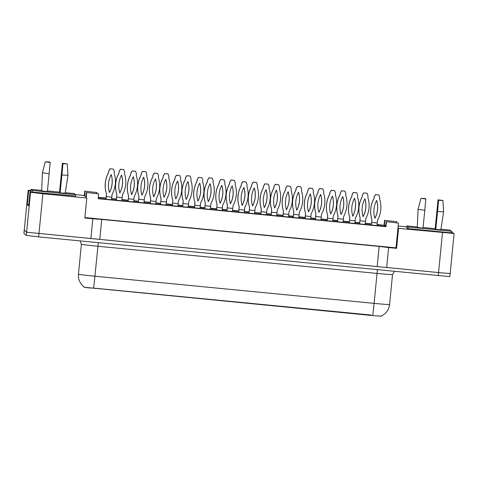 <?xml version="1.0" encoding="UTF-8"?>
<svg xmlns="http://www.w3.org/2000/svg" width="478" height="478" viewBox="0 0 478 478"><rect width="100%" height="100%" fill="white"/><g stroke="black" fill="none" stroke-linecap="round" stroke-linejoin="round"><path stroke-width="0.72" d="M381.605 315.856L381.575 316.203L371.119 315.426L84.026 287.23M31.046 190.955L28.674 190.728L28.166 190.298L31.1 190.405M86.369 192.479L98.665 193.919L86.369 192.479L85.897 197.277L86.805 198.035L42.883 193.763L30.532 192.287L30.036 191.869L75.53 196.01M75.614 194.648L83.704 195.436L84.612 196.195L85.992 196.333M377.106 224.415L384.396 225.365L377.082 224.654M371.525 224.11L365.258 223.501M359.725 222.963L354.963 222.497M349.406 221.959L343.138 221.35M337.605 220.812L332.843 220.346M327.287 219.808L321.019 219.199M315.486 218.661L310.718 218.195M305.167 217.657L298.899 217.048M293.367 216.504L288.598 216.044M283.048 215.5L276.78 214.891M271.241 214.353L266.479 213.893M260.928 213.349L254.655 212.74M249.122 212.202L244.36 211.736M238.803 211.198L232.535 210.589M227.002 210.051L222.24 209.585M216.683 209.047L210.416 208.438M204.883 207.9L200.121 207.434M194.564 206.896L188.296 206.287M182.763 205.749L178.001 205.283M172.444 204.739L166.177 204.13M160.644 203.592L155.882 203.132M150.325 202.588L144.057 201.979M138.524 201.441L133.756 200.981M128.206 200.437L121.938 199.828M116.399 199.29L111.637 198.824M106.086 198.286L98.313 197.528M98.337 197.294L106.104 198.047M111.667 198.591L116.423 199.051M121.962 199.595L128.224 200.204M133.786 200.742L138.542 201.208M144.081 201.746L150.343 202.355M155.906 202.893L160.662 203.359M166.207 203.897L172.462 204.506M178.025 205.05L182.781 205.51M188.326 206.048L194.582 206.657M200.145 207.201L204.901 207.661M210.445 208.199L216.707 208.808M222.27 209.352L227.02 209.812M232.565 210.356L238.827 210.965M244.389 211.503L249.14 211.969M254.684 212.507L260.946 213.116M266.509 213.654L271.265 214.12M276.804 214.658L283.066 215.267M288.628 215.805L293.384 216.271M298.923 216.809L305.185 217.418M310.748 217.962L315.504 218.422M321.049 218.96L327.305 219.569M332.867 220.113L337.623 220.573M343.168 221.117L349.424 221.72M354.987 222.264L359.743 222.724M365.288 223.268L371.549 223.877M406.688 227.504L407.716 228.609L453.592 233.073L454.1 233.503L398.568 228.364L397.977 227.875L396.023 247.843L84.887 217.574M451.286 231.406L452.236 231.938L451.244 231.842M398.162 226.028L406.754 226.865M98.217 198.472L385.68 226.441L384.396 225.365L385.77 225.496M386.146 221.649L398.449 223.083L386.146 221.649L385.68 226.441L386.003 226.709L98.199 198.711L98.665 193.919M386.666 267.525L388.62 247.556L379.156 246.427L101.73 219.438L99.777 239.406L26.619 232.224L24.259 230.229L26.577 232.218L438.571 272.579L99.777 239.406M101.73 219.438L92.834 218.781L90.874 238.749M379.156 246.427L377.196 266.395M454.1 233.503L450.186 273.44L446.793 273.302L438.571 272.579L442.485 232.643M452.134 232.935L452.236 231.938M28.764 204.847L27.306 204.704L28.674 190.728M27.306 204.704L28.662 205.845L30.036 191.869M92.834 218.781L84.845 218.004L86.805 198.035M388.62 247.556L396.609 248.333L398.568 228.364M396.609 248.333L396.023 247.843M398.449 223.083L397.977 227.875M386.469 221.917L386.003 226.709M86.685 192.754L86.219 197.545M84.761 191.134L97.058 192.568L84.761 191.134L84.289 195.926M384.545 220.304L396.842 221.738L384.545 220.304L384.073 225.096M384.3 226.309L384.862 220.573M396.842 221.738L396.752 222.676M85.084 191.403L84.612 196.195M97.058 192.568L96.968 193.512M93.527 288.091A14.047 0.466 95.6 0 0 94.925 276.212A16.055 0.364 5.6 0 1 78.458 274.247A16.055 0.364 5.6 0 1 78.452 274.235C78.105 279.098 79.76 283.143 83.411 286.37L84.194 286.979C85.335 287.607 88.448 287.977 93.527 288.091L371.119 315.032M449.828 276.625L38.616 236.891L26.266 235.415L23.9 233.425L24.211 230.229M113.441 169.116L110.036 168.746L108.685 171.034L108.53 172.648A26.69 26.672 130 0 0 106.451 193.799L106.23 196.637L111.816 197.181L112.091 194.385A26.69 26.672 130 0 0 114.164 173.233L114.326 171.62L113.441 169.116L110.089 168.788L108.733 171.076L108.578 172.689A26.69 26.672 130 0 0 106.504 193.841L106.008 199.23M111.523 199.768L111.816 197.181M106.182 196.595L106.146 197.557M111.213 174.548A23.482 23.464 130 0 0 109.456 192.52A23.482 23.464 130 0 0 111.213 174.548M109.426 192.437A23.482 23.464 130 0 0 111.195 174.595M123.802 169.6L120.396 169.236L119.046 171.524L118.885 173.132A26.69 26.672 130 0 0 116.811 194.289L116.584 197.121L122.177 197.665L122.452 194.869A26.69 26.672 130 0 0 124.525 173.717L124.68 172.11L123.802 169.6L120.444 169.278L119.094 171.566L118.932 173.173A26.69 26.672 130 0 0 116.859 194.325L116.333 200.234M121.818 200.772L122.177 197.665M116.536 197.079L116.501 198.041M121.573 175.038A23.482 23.464 130 0 0 119.811 193.01A23.482 23.464 130 0 0 121.573 175.038M119.787 192.927A23.482 23.464 130 0 0 121.549 175.079M62.397 163.261L67.273 163.948L62.953 163.727L62.397 163.261L59.511 192.389L60.12 192.903L65.211 193.184L67.972 175.306L61.919 174.966L60.12 192.903M45.302 161.797L49.622 162.018L50.172 162.484L45.302 161.797L42.411 172.803L49.144 173.723L47.346 191.66L41.646 190.871L42.405 172.803M49.144 173.723L50.172 162.484M75.5 196.291L75.655 194.683L74.323 193.566L65.289 192.688M32.379 192.096L32.534 190.489L75.655 194.683M30.945 191.953L31.201 189.372L32.534 190.489M59.535 192.126L47.418 190.949M41.664 190.387L31.201 189.372M62.953 163.727L61.919 174.966M438.045 199.81L442.921 200.497L438.595 200.27L438.045 199.81L435.153 228.938L435.769 229.452L440.859 229.727L443.62 211.856L437.567 211.509L435.769 229.452M424.793 210.266L422.994 228.209L417.288 227.42L418.053 209.346L424.793 210.266L425.82 199.027L420.945 198.34L425.271 198.567L425.82 199.027M451.142 232.84L451.304 231.233L449.965 230.109L440.937 229.231M408.021 228.639L408.182 227.032L451.304 231.233M406.664 227.731L406.844 225.915L408.182 227.032M435.183 228.675L423.066 227.492M417.312 226.936L406.844 225.915M438.595 200.27L437.567 211.509M135.561 171.267L132.155 170.897L130.805 173.185L130.649 174.799A26.69 26.672 130 0 0 128.576 195.95L128.349 198.788L133.942 199.332L134.21 196.536A26.69 26.672 130 0 0 136.284 175.384L136.445 173.771L135.561 171.267L132.209 170.939L130.853 173.227L130.697 174.84A26.69 26.672 130 0 0 128.624 195.992L128.134 201.381M133.643 201.919L133.942 199.332M128.301 198.746L128.265 199.708M133.338 176.705A23.482 23.464 130 0 0 131.575 194.671A23.482 23.464 130 0 0 133.338 176.705M131.546 194.588A23.482 23.464 130 0 0 133.314 176.746M157.68 173.418L154.28 173.048L152.924 175.336L152.769 176.95A26.69 26.672 130 0 0 150.695 198.101L150.468 200.939L156.061 201.483L156.336 198.687A26.69 26.672 130 0 0 158.409 177.535L158.565 175.922L157.68 173.418L154.328 173.09L152.978 175.378L152.817 176.991A26.69 26.672 130 0 0 150.743 198.143L150.253 203.532M155.768 204.07L156.061 201.483M150.421 200.897L150.385 201.859M155.458 178.856A23.482 23.464 130 0 0 153.695 196.828A23.482 23.464 130 0 0 155.458 178.856M153.671 196.739A23.482 23.464 130 0 0 155.434 178.897M179.806 175.569L176.4 175.205L175.044 177.493L174.888 179.101A26.69 26.672 130 0 0 172.815 200.252L172.588 203.09L178.18 203.634L178.455 200.838A26.69 26.672 130 0 0 180.529 179.686L180.684 178.073L179.806 175.569L176.448 175.247L175.097 177.529L174.936 179.142A26.69 26.672 130 0 0 172.863 200.294L172.373 205.689M177.888 206.221L178.18 203.634M172.54 203.048L172.504 204.01M177.577 181.007A23.482 23.464 130 0 0 175.814 198.979A23.482 23.464 130 0 0 177.577 181.007M175.79 198.89A23.482 23.464 130 0 0 177.553 181.048M201.925 177.72L198.519 177.356L197.169 179.644L197.008 181.258A26.69 26.672 130 0 0 194.934 202.409L194.707 205.241L200.3 205.785L200.575 202.995A26.69 26.672 130 0 0 202.648 181.843L202.803 180.23L201.925 177.72L198.567 177.398L197.217 179.686L197.056 181.299A26.69 26.672 130 0 0 194.982 202.451L194.492 207.84M200.007 208.378L200.3 205.785M194.66 205.199L194.624 206.161M199.696 183.158A23.482 23.464 130 0 0 197.934 201.13A23.482 23.464 130 0 0 199.696 183.158M197.91 201.047A23.482 23.464 130 0 0 199.673 183.199M145.921 171.757L142.516 171.387L141.165 173.675L141.004 175.289A26.69 26.672 130 0 0 138.931 196.44L138.71 199.278L144.296 199.822L144.571 197.026A26.69 26.672 130 0 0 146.644 175.874L146.806 174.261L145.921 171.757L142.564 171.429L141.213 173.717L141.058 175.33A26.69 26.672 130 0 0 138.978 196.482L138.453 202.385M143.944 202.923L144.296 199.822M138.656 199.236L138.626 200.198M143.693 177.189A23.482 23.464 130 0 0 141.93 195.161A23.482 23.464 130 0 0 143.693 177.189M141.906 195.078A23.482 23.464 130 0 0 143.669 177.236M168.041 173.908L164.635 173.538L163.285 175.826L163.123 177.44A26.69 26.672 130 0 0 161.05 198.591L160.829 201.429L166.416 201.973L166.691 199.177A26.69 26.672 130 0 0 168.764 178.025L168.925 176.412L168.041 173.908L164.683 173.58L163.333 175.868L163.177 177.481A26.69 26.672 130 0 0 161.104 198.633L160.572 204.536M166.063 205.074L166.416 201.973M160.775 201.387L160.745 202.349M165.812 179.34A23.482 23.464 130 0 0 164.05 197.312A23.482 23.464 130 0 0 165.812 179.34M164.026 197.229A23.482 23.464 130 0 0 165.788 179.387M190.16 176.059L186.755 175.689L185.404 177.977L185.249 179.591A26.69 26.672 130 0 0 183.17 200.742L182.949 203.58L188.535 204.124L188.81 201.328A26.69 26.672 130 0 0 190.883 180.176L191.045 178.563L190.16 176.059L186.808 175.731L185.452 178.019L185.297 179.632A26.69 26.672 130 0 0 183.223 200.784L182.692 206.693M188.183 207.225L188.535 204.124M182.901 203.538L182.865 204.5M187.938 181.497A23.482 23.464 130 0 0 186.175 199.463A23.482 23.464 130 0 0 187.938 181.497M186.145 199.38A23.482 23.464 130 0 0 187.914 181.538M224.045 179.877L220.639 179.507L219.288 181.795L219.127 183.409A26.69 26.672 130 0 0 217.054 204.56L216.833 207.398L222.419 207.942L222.694 205.146A26.69 26.672 130 0 0 224.768 183.994L224.929 182.381L224.045 179.877L220.687 179.549L219.336 181.837L219.175 183.45A26.69 26.672 130 0 0 217.102 204.602L216.612 209.991M222.127 210.529L222.419 207.942M216.779 207.356L216.743 208.318M221.816 185.309A23.482 23.464 130 0 0 220.053 203.281A23.482 23.464 130 0 0 221.816 185.309M220.029 203.198A23.482 23.464 130 0 0 221.792 185.356M246.164 182.028L242.758 181.658L241.408 183.946L241.247 185.56A26.69 26.672 130 0 0 239.173 206.711L238.952 209.549L244.539 210.093L244.814 207.297A26.69 26.672 130 0 0 246.887 186.145L247.048 184.532L246.164 182.028L242.806 181.7L241.456 183.988L241.3 185.601A26.69 26.672 130 0 0 239.227 206.753L238.731 212.142M244.246 212.68L244.539 210.093M238.898 209.507L238.869 210.469M243.935 187.466A23.482 23.464 130 0 0 242.173 205.432A23.482 23.464 130 0 0 243.935 187.466M242.149 205.349A23.482 23.464 130 0 0 243.911 187.507M268.283 184.179L264.878 183.809L263.527 186.097L263.366 187.711A26.69 26.672 130 0 0 261.293 208.862L261.072 211.7L266.658 212.244L266.933 209.448A26.69 26.672 130 0 0 269.006 188.296L269.168 186.683L268.283 184.179L264.932 183.851L263.575 186.139L263.42 187.752A26.69 26.672 130 0 0 261.346 208.904L260.851 214.293M266.365 214.831L266.658 212.244M261.024 211.658L260.988 212.62M266.055 189.617A23.482 23.464 130 0 0 264.298 207.589A23.482 23.464 130 0 0 266.055 189.617M264.268 207.5A23.482 23.464 130 0 0 266.037 189.658M212.28 178.21L208.874 177.84L207.524 180.128L207.368 181.742A26.69 26.672 130 0 0 205.295 202.893L205.068 205.731L210.661 206.275L210.929 203.479A26.69 26.672 130 0 0 213.009 182.327L213.164 180.714L212.28 178.21L208.928 177.882L207.571 180.17L207.416 181.783A26.69 26.672 130 0 0 205.343 202.935L204.811 208.844M210.302 209.376L210.661 206.275M205.02 205.689L204.984 206.651M210.057 183.648A23.482 23.464 130 0 0 208.294 201.62A23.482 23.464 130 0 0 210.057 183.648M208.265 201.531A23.482 23.464 130 0 0 210.033 183.689M234.399 180.361L230.999 179.997L229.643 182.285L229.488 183.893A26.69 26.672 130 0 0 227.414 205.044L227.187 207.882L232.78 208.426L233.055 205.63A26.69 26.672 130 0 0 235.128 184.478L235.284 182.865L234.399 180.361L231.047 180.039L229.697 182.321L229.536 183.934A26.69 26.672 130 0 0 227.462 205.086L226.931 210.995M232.422 211.527L232.78 208.426M227.14 207.84L227.104 208.802M232.177 185.799A23.482 23.464 130 0 0 230.414 203.771A23.482 23.464 130 0 0 232.177 185.799M230.39 203.682A23.482 23.464 130 0 0 232.153 185.84M256.525 182.512L253.119 182.148L251.763 184.436L251.607 186.05A26.69 26.672 130 0 0 249.534 207.201L249.307 210.033L254.899 210.577L255.174 207.787A26.69 26.672 130 0 0 257.248 186.635L257.403 185.022L256.525 182.512L253.167 182.19L251.816 184.478L251.655 186.091A26.69 26.672 130 0 0 249.582 207.243L249.05 213.146M254.541 213.684L254.899 210.577M249.259 209.991L249.223 210.953M254.296 187.95A23.482 23.464 130 0 0 252.533 205.922A23.482 23.464 130 0 0 254.296 187.95M252.509 205.839A23.482 23.464 130 0 0 254.272 187.991M290.403 186.33L286.997 185.966L285.647 188.248L285.491 189.862A26.69 26.672 130 0 0 283.418 211.013L283.191 213.851L288.778 214.395L289.053 211.599A26.69 26.672 130 0 0 291.126 190.447L291.287 188.834L290.403 186.33L287.051 186.008L285.695 188.29L285.539 189.903A26.69 26.672 130 0 0 283.466 211.055L282.97 216.45M288.485 216.982L288.778 214.395M283.143 213.809L283.107 214.771M288.18 191.768A23.482 23.464 130 0 0 286.418 209.74A23.482 23.464 130 0 0 288.18 191.768M286.388 209.651A23.482 23.464 130 0 0 288.156 191.809M312.522 188.481L309.123 188.117L307.766 190.405L307.611 192.019A26.69 26.672 130 0 0 305.538 213.17L305.311 216.002L310.903 216.546L311.178 213.75A26.69 26.672 130 0 0 313.251 192.598L313.407 190.991L312.522 188.481L309.17 188.159L307.82 190.447L307.659 192.054A26.69 26.672 130 0 0 305.585 213.206L305.095 218.601M310.61 219.139L310.903 216.546M305.263 215.96L305.227 216.922M310.3 193.919A23.482 23.464 130 0 0 308.537 211.891A23.482 23.464 130 0 0 310.3 193.919M308.507 211.808A23.482 23.464 130 0 0 310.276 193.96M334.648 190.638L331.242 190.268L329.886 192.556L329.73 194.17A26.69 26.672 130 0 0 327.657 215.321L327.43 218.159L333.023 218.703L333.297 215.907A26.69 26.672 130 0 0 335.371 194.755L335.526 193.142L334.648 190.638L331.29 190.31L329.94 192.598L329.778 194.211A26.69 26.672 130 0 0 327.705 215.363L327.215 220.752M332.73 221.29L333.023 218.703M327.382 218.117L327.346 219.079M332.419 196.07A23.482 23.464 130 0 0 330.656 214.042A23.482 23.464 130 0 0 332.419 196.07M330.633 213.959A23.482 23.464 130 0 0 332.395 196.117M356.767 192.789L353.361 192.419L352.011 194.707L351.85 196.321A26.69 26.672 130 0 0 349.776 217.472L349.549 220.31L355.142 220.854L355.417 218.058A26.69 26.672 130 0 0 357.49 196.906L357.646 195.293L356.767 192.789L353.409 192.461L352.059 194.749L351.898 196.362A26.69 26.672 130 0 0 349.824 217.514L349.334 222.903M354.849 223.441L355.142 220.854M349.502 220.268L349.466 221.23M354.539 198.221A23.482 23.464 130 0 0 352.776 216.193A23.482 23.464 130 0 0 354.539 198.221M352.752 216.11A23.482 23.464 130 0 0 354.515 198.268M378.887 194.94L375.481 194.57L374.131 196.858L373.969 198.472A26.69 26.672 130 0 0 371.896 219.623L371.669 222.461L377.262 223.005L377.536 220.209A26.69 26.672 130 0 0 379.61 199.057L379.765 197.444L378.887 194.94L375.529 194.612L374.178 196.9L374.017 198.513A26.69 26.672 130 0 0 371.944 219.665L371.454 225.054M376.969 225.592L377.262 223.005M371.621 222.419L371.585 223.381M376.658 200.378A23.482 23.464 130 0 0 374.895 218.344A23.482 23.464 130 0 0 376.658 200.378M374.872 218.261A23.482 23.464 130 0 0 376.634 200.419M278.644 184.669L275.238 184.299L273.888 186.587L273.727 188.201A26.69 26.672 130 0 0 271.653 209.352L271.426 212.19L277.019 212.734L277.294 209.938A26.69 26.672 130 0 0 279.367 188.786L279.522 187.173L278.644 184.669L275.286 184.341L273.936 186.629L273.774 188.242A26.69 26.672 130 0 0 271.701 209.394L271.169 215.297M276.66 215.835L277.019 212.734M271.379 212.148L271.343 213.11M276.415 190.101A23.482 23.464 130 0 0 274.653 208.073A23.482 23.464 130 0 0 276.415 190.101M274.629 207.99A23.482 23.464 130 0 0 276.392 190.148M300.764 186.82L297.358 186.45L296.007 188.738L295.846 190.352A26.69 26.672 130 0 0 293.773 211.503L293.552 214.341L299.138 214.885L299.413 212.089A26.69 26.672 130 0 0 301.487 190.937L301.648 189.324L300.764 186.82L297.406 186.492L296.055 188.78L295.9 190.393A26.69 26.672 130 0 0 293.821 211.545L293.295 217.454M298.78 217.986L299.138 214.885M293.498 214.299L293.462 215.261M298.535 192.258A23.482 23.464 130 0 0 296.772 210.224A23.482 23.464 130 0 0 298.535 192.258M296.748 210.141A23.482 23.464 130 0 0 298.511 192.299M322.883 188.971L319.477 188.601L318.127 190.889L317.966 192.503A26.69 26.672 130 0 0 315.892 213.654L315.671 216.492L321.258 217.036L321.533 214.24A26.69 26.672 130 0 0 323.606 193.088L323.767 191.475L322.883 188.971L319.525 188.643L318.175 190.931L318.019 192.544A26.69 26.672 130 0 0 315.946 213.696L315.414 219.605M320.905 220.137L321.258 217.036M315.617 216.45L315.588 217.412M320.654 194.409A23.482 23.464 130 0 0 318.892 212.381A23.482 23.464 130 0 0 320.654 194.409M318.868 212.292A23.482 23.464 130 0 0 320.63 194.45M345.002 191.122L341.597 190.758L340.246 193.04L340.091 194.654A26.69 26.672 130 0 0 338.012 215.805L337.791 218.643L343.377 219.187L343.652 216.391A26.69 26.672 130 0 0 345.725 195.239L345.887 193.626L345.002 191.122L341.65 190.8L340.294 193.082L340.139 194.695A26.69 26.672 130 0 0 338.065 215.847L337.534 221.756M343.025 222.288L343.377 219.187M337.743 218.601L337.707 219.563M342.774 196.56A23.482 23.464 130 0 0 341.017 214.532A23.482 23.464 130 0 0 342.774 196.56M340.987 214.443A23.482 23.464 130 0 0 342.756 196.601M367.122 193.273L363.716 192.909L362.366 195.197L362.21 196.811A26.69 26.672 130 0 0 360.137 217.962L359.91 220.794L365.503 221.338L365.772 218.542A26.69 26.672 130 0 0 367.845 197.39L368.006 195.783L367.122 193.273L363.77 192.951L362.414 195.239L362.258 196.846A26.69 26.672 130 0 0 360.185 217.998L359.653 223.907M365.144 224.445L365.503 221.338M359.862 220.752L359.826 221.714M364.899 198.711A23.482 23.464 130 0 0 363.137 216.683A23.482 23.464 130 0 0 364.899 198.711M363.107 216.6A23.482 23.464 130 0 0 364.875 198.752M28.172 190.31L24.259 230.247L28.166 190.298M30.532 192.287L26.619 232.224M42.883 193.763L38.969 233.7M371.119 315.426L371.161 315.038M95.134 288.575L95.176 288.186M377.465 269.855L377.04 273.422L97.859 246.26A16.055 0.364 -174.4 0 1 81.397 244.294A16.055 0.364 -174.4 0 1 81.385 244.282L78.452 274.235M392.516 274.563A16.055 0.364 -174.4 0 1 392.522 274.575A16.055 0.364 -174.4 0 1 377.04 273.422L374.101 303.375A16.055 0.364 5.6 0 0 389.588 304.528L392.522 274.575L394.481 271.516M372.709 315.253A14.047 0.466 -84.4 0 0 374.101 303.375L94.925 276.212L98.289 242.699M438.218 275.77L438.529 272.574M38.616 236.891L38.927 233.694M26.266 235.415L26.577 232.218M23.906 233.437L24.217 230.241M84.02 287.242L84.05 286.878M381.384 315.964C386.158 313.616 388.895 309.804 389.588 304.528M449.834 276.631L450.145 273.458M80.095 240.924L81.385 244.282M67.273 163.948L67.972 175.306M420.945 198.34L418.053 209.346M442.921 200.497L443.62 211.856"/></g></svg>
